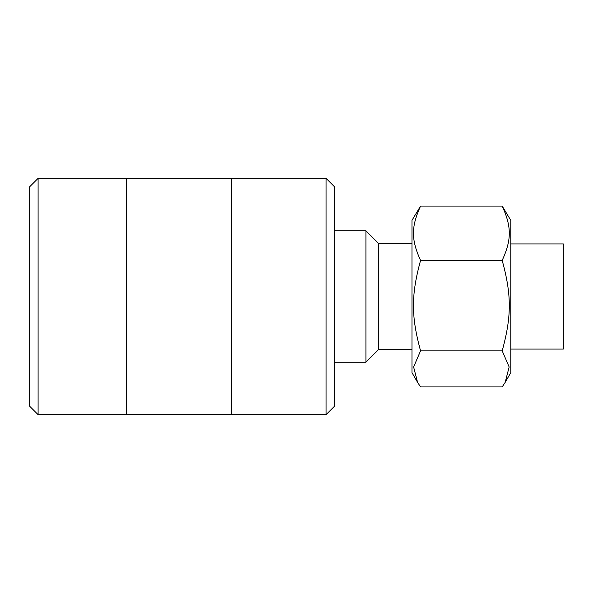 <?xml version="1.0" encoding="UTF-8"?>
<svg xmlns="http://www.w3.org/2000/svg" width="593" height="593" viewBox="0 0 593 593"><rect width="100%" height="100%" fill="white"/><g stroke="black" fill="none" stroke-linecap="round" stroke-linejoin="round"><path stroke-width="0.89" d="M334.511 296.5L334.511 186.788L326.068 178.345L326.068 414.655L334.511 406.212L334.511 296.5M326.068 178.345L231.485 178.345L231.485 414.655L326.068 414.655M38.093 178.345L29.65 186.788L29.65 406.212L38.093 414.655L38.093 178.345L126.361 178.345L126.361 414.655L38.093 414.655M505.177 382.374L510.788 372.656L510.788 220.344L502.189 206.075C511.677 226.86 511.677 239.639 502.189 260.423C511.677 295.003 511.677 316.277 502.189 350.848L509.15 366.971L505.177 382.374L502.189 386.925L420.57 386.925L417.583 382.374L413.61 366.971L420.57 350.848L502.189 350.848M510.788 349.062L563.35 349.062L563.35 243.938L510.788 243.938M420.57 350.848C411.082 316.277 411.082 295.003 420.57 260.423C411.082 239.639 411.082 226.86 420.57 206.075L502.189 206.075M420.57 206.075L411.972 220.344L411.972 372.656L417.583 382.374M420.57 260.423L502.189 260.423M365.918 362.204L378.334 349.788L378.334 243.212L365.918 230.796L365.918 362.204L334.511 362.204M126.361 414.537L231.485 414.537M126.361 178.463L231.485 178.463M411.972 243.36L378.334 243.36M411.972 349.64L378.334 349.64M365.918 230.796L334.511 230.796"/></g></svg>
